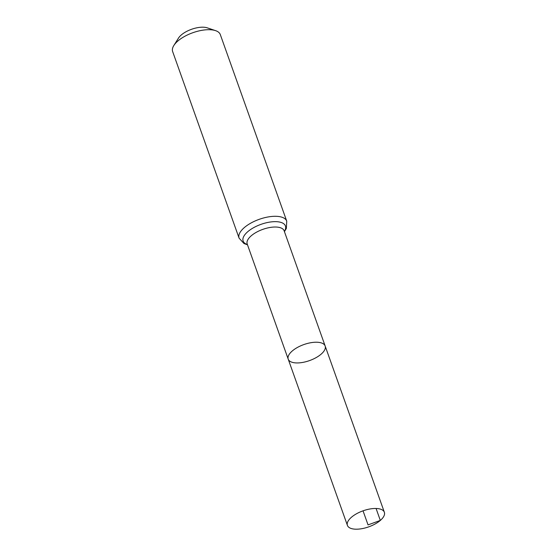 <?xml version="1.0" encoding="UTF-8"?>
<svg xmlns="http://www.w3.org/2000/svg" width="557" height="557" viewBox="0 0 557 557"><rect width="100%" height="100%" fill="white"/><g stroke="black" fill="none" stroke-linecap="round" stroke-linejoin="round"><path stroke-width="0.84" d="M321.124 354.168A19.606 8.501 -19.6 0 1 301.748 362.579A19.606 8.501 -19.6 0 1 288.22 359.161A19.606 8.501 -19.6 0 1 303.837 344.574A19.606 8.501 -19.6 0 1 325.156 346.008A19.606 8.501 -19.6 0 1 321.124 354.168M239.085 238.145A25.295 10.966 160.4 0 1 259.235 219.326A25.295 10.966 160.4 0 1 286.744 221.171L220.3 34.583A25.295 10.966 160.4 0 0 215.594 30.656L207.295 27.85A17.455 7.568 160.4 0 0 191.566 29.284A17.455 7.568 160.4 0 0 178.47 38.113L173.819 45.535A25.295 10.966 160.4 0 0 172.642 51.557L239.085 238.145L243.98 243.52L247.503 244.808M215.594 30.656A25.295 10.966 160.4 0 0 192.792 32.738A25.295 10.966 160.4 0 0 173.819 45.535M247.183 243.91L247.197 243.959A19.606 8.501 160.4 0 1 262.813 229.373A19.606 8.501 160.4 0 1 284.133 230.807L325.156 346.008A19.606 8.501 160.4 0 0 311.628 342.59A19.606 8.501 160.4 0 0 292.251 350.994A19.606 8.501 160.4 0 0 288.22 359.161L347.422 525.411A19.606 8.501 -19.6 0 1 351.453 517.251A19.606 8.501 -19.6 0 1 370.823 508.84A19.606 8.501 -19.6 0 1 384.358 512.259A19.606 8.501 -19.6 0 1 368.741 526.845A19.606 8.501 -19.6 0 1 347.422 525.411M363.039 510.832L368.045 524.896L380.32 520.426L376.072 508.485M284.349 231.413A22.447 9.734 160.4 0 0 261.024 224.346A22.447 9.734 160.4 0 0 247.412 244.565M247.197 243.959L288.22 359.161M286.744 221.171L286.354 228.44L284.439 231.656M325.156 346.008L384.358 512.259"/></g></svg>

